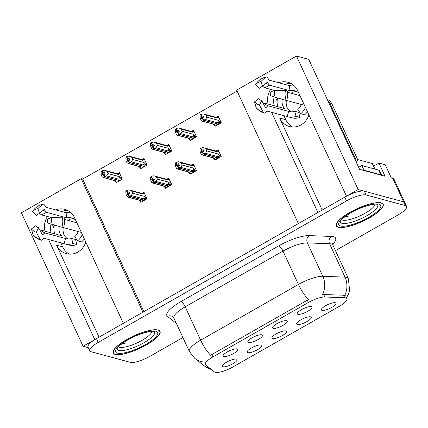 <?xml version="1.0" encoding="UTF-8"?>
<svg xmlns="http://www.w3.org/2000/svg" width="428" height="428" viewBox="0 0 428 428"><rect width="100%" height="100%" fill="white"/><g stroke="black" fill="none" stroke-linecap="round" stroke-linejoin="round"><path stroke-width="0.64" d="M69.486 254.141A17.195 15.788 105.1 0 1 62.643 246.838L60.771 242.783M85.809 242.077A17.195 15.788 105.1 0 1 77.789 252.097A17.195 15.788 105.1 0 1 66.351 253.654A17.195 15.788 105.1 0 1 56.555 245.191L99.055 337.168M292.597 127.009A17.195 15.788 105.1 0 1 285.76 119.706L283.887 115.651M322.172 210.036L279.671 118.058A17.195 15.788 -74.9 0 0 289.462 126.522A17.195 15.788 -74.9 0 0 300.905 124.965A17.195 15.788 -74.9 0 0 308.925 114.945M285.909 330.94A8.062 2.156 155.2 0 0 277.793 333.043A8.062 2.156 155.2 0 0 271.85 337.762A8.062 2.156 155.2 0 0 272.518 338.569A8.062 2.156 155.2 0 0 281.817 335.857A8.062 2.156 155.2 0 0 286.279 331.095A8.062 2.156 155.2 0 0 285.909 330.94M261.861 334.824A8.062 2.156 155.2 0 0 253.745 336.927A8.062 2.156 155.2 0 0 247.801 341.646A8.062 2.156 155.2 0 0 248.47 342.454A8.062 2.156 155.2 0 0 257.768 339.741A8.062 2.156 155.2 0 0 262.23 334.98A8.062 2.156 155.2 0 0 261.861 334.824M261.176 345.032A8.062 2.156 155.2 0 0 253.06 347.135A8.062 2.156 155.2 0 0 247.117 351.853A8.062 2.156 155.2 0 0 247.785 352.661A8.062 2.156 155.2 0 0 257.084 349.949A8.062 2.156 155.2 0 0 261.545 345.187A8.062 2.156 155.2 0 0 261.176 345.032M236.449 359.124A8.062 2.156 155.2 0 0 228.333 361.227A8.062 2.156 155.2 0 0 222.383 365.945A8.062 2.156 155.2 0 0 223.058 366.753A8.062 2.156 155.2 0 0 232.356 364.041A8.062 2.156 155.2 0 0 236.818 359.279A8.062 2.156 155.2 0 0 236.449 359.124M310.642 316.848A8.062 2.156 155.2 0 0 302.526 318.951A8.062 2.156 155.2 0 0 296.577 323.67A8.062 2.156 155.2 0 0 297.246 324.478A8.062 2.156 155.2 0 0 306.55 321.765A8.062 2.156 155.2 0 0 311.012 317.004A8.062 2.156 155.2 0 0 310.642 316.848M335.37 302.757A8.062 2.156 155.2 0 0 327.254 304.859A8.062 2.156 155.2 0 0 321.31 309.578A8.062 2.156 155.2 0 0 321.979 310.386A8.062 2.156 155.2 0 0 331.277 307.673A8.062 2.156 155.2 0 0 335.739 302.912A8.062 2.156 155.2 0 0 335.37 302.757M311.322 306.641A8.062 2.156 155.2 0 0 303.206 308.743A8.062 2.156 155.2 0 0 297.262 313.462A8.062 2.156 155.2 0 0 297.931 314.27A8.062 2.156 155.2 0 0 307.229 311.557A8.062 2.156 155.2 0 0 311.691 306.796A8.062 2.156 155.2 0 0 311.322 306.641M286.589 320.733A8.062 2.156 155.2 0 0 278.478 322.835A8.062 2.156 155.2 0 0 272.529 327.554A8.062 2.156 155.2 0 0 273.198 328.362A8.062 2.156 155.2 0 0 282.501 325.649A8.062 2.156 155.2 0 0 286.958 320.888A8.062 2.156 155.2 0 0 286.589 320.733M237.128 348.916A8.062 2.156 155.2 0 0 229.012 351.019A8.062 2.156 155.2 0 0 223.068 355.738A8.062 2.156 155.2 0 0 223.737 356.545A8.062 2.156 155.2 0 0 233.035 353.833A8.062 2.156 155.2 0 0 237.497 349.071A8.062 2.156 155.2 0 0 237.128 348.916M345.883 297.909A14.509 3.879 155.2 0 0 344.733 297.754L324.825 296.995A14.509 3.879 155.2 0 0 308.363 302.516L212.871 356.931A14.509 3.879 155.2 0 0 205.253 364.517A14.509 3.879 155.2 0 0 205.59 364.934L214.482 371.969A14.509 3.879 155.2 0 0 232.869 366.973L339.383 306.277A14.509 3.879 155.2 0 0 346.996 298.69A14.509 3.879 155.2 0 0 345.883 297.909M271.625 112.334L317.897 212.475L298.343 223.614L236.657 90.115L296.476 56.031L358.161 189.529L346.466 196.195L297.728 90.709A17.195 15.788 -74.9 0 0 287.932 82.251A17.195 15.788 -74.9 0 0 278.74 82.748M270.608 89.372A17.195 15.788 -74.9 0 0 268.121 104.079M290.885 83.412A17.195 15.788 -74.9 0 0 284.829 84.396M274.15 96.926A17.195 15.788 -74.9 0 0 274.209 105.727M94.829 339.618L83.086 346.268L88.296 347.68M373.558 166.144L378.946 163.073L385.237 164.775L391.32 177.936L392.76 178.326A16.12 4.307 155.2 0 1 394.001 179.198L404.861 202.701A16.12 4.307 155.2 0 0 403.62 201.829L358.161 189.529M83.086 346.268L21.4 212.769L81.218 178.685L142.904 312.183L123.35 323.327L74.611 217.841A17.195 15.788 -74.9 0 0 64.815 209.383A17.195 15.788 -74.9 0 0 55.624 209.881M378.946 163.073L385.023 176.234L359.563 169.344L308.738 59.348L296.476 56.031M48.514 239.466L94.781 339.607M47.492 216.504A17.195 15.788 -74.9 0 0 45.004 231.211M53.992 228.113L52.291 224.433M277.103 100.981L275.407 97.3M237.101 91.073L82.657 179.075L81.218 178.685M82.657 179.075L143.899 311.616M140.486 167.888L140.817 168.616L147.071 165.058L144.027 158.478L142.722 159.221L143.107 159.687L144.798 160.142M165.213 153.796L165.55 154.524L171.799 150.966L168.76 144.386L167.455 145.129L167.835 145.595L169.531 146.05M189.946 139.705L190.283 140.432L196.532 136.874L193.488 130.294L192.188 131.038M214.674 125.618L215.011 126.34L221.26 122.783L218.221 116.202L216.916 116.946L217.301 117.411L218.992 117.866M115.753 181.98L116.09 182.708L122.338 179.15L119.3 172.57L117.994 173.313L118.374 173.779L120.07 174.233M165.187 187.544L165.524 188.272L171.772 184.709L168.728 178.128L167.428 178.872L165.524 179.102M189.914 173.452L190.251 174.18L196.5 170.617L193.461 164.036L192.156 164.78L190.257 165.01M214.647 159.36L214.984 160.088L221.233 156.525L218.194 149.944L216.889 150.688L214.984 150.918M140.454 201.636L140.791 202.364L147.039 198.801L144.001 192.22L142.695 192.964L140.791 193.189M51.093 232.859A17.195 15.788 105.1 0 1 51.034 224.058M61.712 211.523A17.195 15.788 105.1 0 1 67.774 210.539M381.161 202.872A25.792 6.891 155.2 0 0 353.271 210.56A25.792 6.891 155.2 0 0 336.317 225.898A25.792 6.891 155.2 0 0 338.307 227.289A25.792 6.891 155.2 0 0 366.191 219.596A25.792 6.891 155.2 0 0 383.146 204.263A25.792 6.891 155.2 0 0 381.161 202.872M158.044 330.004A25.792 6.891 155.2 0 0 130.16 337.692A25.792 6.891 155.2 0 0 113.206 353.03A25.792 6.891 155.2 0 0 115.191 354.421A25.792 6.891 155.2 0 0 143.08 346.728A25.792 6.891 155.2 0 0 160.035 331.395A25.792 6.891 155.2 0 0 158.044 330.004M212.871 356.931L211.79 354.587L210.678 355.288A18.811 5.511 -119.7 0 1 200.62 340.19L298.423 284.46A21.496 5.746 -24.8 0 1 322.808 276.279A18.811 16.045 92.2 0 1 322.605 294.523L343.55 295.192L345.524 295.946M335.45 250.61L398.136 214.893A16.12 4.307 155.2 0 0 406.6 206.462L404.861 202.701A16.12 4.307 155.2 0 0 403.62 201.829L364.335 191.198A16.12 4.307 155.2 0 0 344.77 197.158L96.477 338.639A16.12 4.307 155.2 0 0 88.013 347.071L89.752 350.832A16.12 4.307 155.2 0 0 90.993 351.698L130.283 362.329A16.12 4.307 155.2 0 0 149.843 356.369L182.911 337.531M211.79 354.587L308.481 299.557A18.811 5.511 60.3 0 1 298.423 284.46L282.999 251.086L185.196 306.812A21.496 5.746 155.2 0 0 173.912 318.058L172.992 316.87A5.371 5.131 -51.6 0 0 167.487 316.383A26.868 7.18 -24.8 0 1 180.969 301.558L278.772 245.827A26.868 7.18 -24.8 0 1 309.251 235.603L331.438 236.443A26.868 7.18 -24.8 0 1 332.652 244.254M406.6 206.462A16.12 4.307 155.2 0 0 405.359 205.59L366.068 194.959A16.12 4.307 155.2 0 0 346.509 200.919L98.215 342.4A16.12 4.307 155.2 0 0 89.752 350.832M146.943 198.592L145.943 198.319L143.401 198.833L131.289 195.553L129.358 196.078L128.491 194.2L129.866 193.825L128.999 191.947L127.255 192.525L126.854 193.167L129.582 193.905M143.332 200.914L142.545 200.7L143.524 200.144L129.085 196.233L128.432 197.185L127.94 197.169L139.715 200.352A3.654 3.354 -74.9 0 0 140.544 200.459L128.432 197.185L126.982 196.468L125.987 194.307L125.827 191.541L126.752 190.439L127.624 192.316M141.55 201.93L140.229 201.577L140.544 200.459M140.229 201.577L139.025 200.368M145.943 198.319L144.022 196.275L132.696 193.215L131.701 191.054L143.027 194.119L142.69 192.964L144.578 193.472M143.027 194.119A3.654 3.354 -74.9 0 0 141.62 193.301L129.85 190.112L128.684 189.914L126.752 190.439M129.358 196.078L143.706 200.042L144.685 199.48L145.477 199.694M128.994 196.286L128.127 194.408L127.726 195.045L126.854 193.167M126.388 190.647L127.255 192.525M132.696 193.215L131.289 195.553M129.85 190.112L131.701 191.054M143.401 198.833A3.654 3.354 -74.9 0 0 144.022 196.275M129.267 196.131L128.491 194.2M128.127 194.408L129.085 196.233M122.242 178.936L121.242 178.663L118.695 179.177L106.588 175.903L104.56 176.48L119.005 180.386L119.984 179.824L120.776 180.038M104.56 176.48L103.694 174.597L105.165 174.169L104.293 172.291L102.918 172.666L102.051 170.783L101.682 170.991L102.554 172.875L102.153 173.511L104.876 174.25M104.657 176.427L103.79 174.544M102.153 173.511L103.02 175.394L103.517 174.699L104.384 176.582L103.731 177.529L103.239 177.513L115.009 180.696A3.654 3.354 105.1 0 0 115.838 180.803L115.528 181.921L114.324 180.712M103.421 174.752L104.293 176.636M118.743 180.316L104.384 176.582M118.824 180.488L117.844 181.049L118.631 181.263M121.242 178.663L119.321 176.625L107.995 173.559L106.588 175.903M118.695 179.177A3.654 3.354 -74.9 0 0 119.321 176.625M116.09 173.538L117.984 173.308L119.877 173.821M102.051 170.783L103.977 170.258L105.149 170.456L116.919 173.645A3.654 3.354 105.1 0 1 118.321 174.464L118.374 173.779M105.149 170.456L106.995 171.398L118.321 174.464M107.995 173.559L106.995 171.398M102.918 172.666L102.554 172.875M115.838 180.803L103.731 177.529L102.281 176.812L101.281 174.656L101.12 171.89L101.682 170.991M115.528 181.921L116.844 182.28M171.671 184.5L170.676 184.227L168.129 184.741L156.022 181.461L154.091 181.986L153.224 180.108L154.599 179.733L153.727 177.855L152.352 178.225L151.587 179.075L154.31 179.814M168.065 186.822L167.273 186.608L168.258 186.052L153.818 182.141L153.165 183.093L152.673 183.077L164.443 186.26A3.654 3.354 -74.9 0 0 165.272 186.367L153.165 183.093L151.715 182.376L150.715 180.215L150.554 177.449L151.485 176.347L152.352 178.225M166.278 187.839L164.962 187.485L165.272 186.367M164.962 187.485L163.758 186.276M170.676 184.227L168.755 182.184L157.429 179.123L156.429 176.962L167.755 180.028L167.418 178.872L169.311 179.38M167.755 180.028A3.654 3.354 -74.9 0 0 166.353 179.209L154.583 176.02L153.411 175.822L151.485 176.347M154.091 181.986L168.434 185.95L169.418 185.388L170.205 185.602M153.727 182.194L152.855 180.316L152.454 180.953L151.587 179.075M151.116 176.555L151.988 178.433M157.429 179.123L156.022 181.461M154.583 176.02L156.429 176.962M168.129 184.741A3.654 3.354 -74.9 0 0 168.755 182.184M153.994 182.039L153.224 180.108M152.855 180.316L153.818 182.141M196.404 170.408L195.403 170.135L192.862 170.649L180.75 167.369L178.824 167.894L177.952 166.016L179.327 165.641L178.46 163.764L176.716 164.341L176.315 164.983L179.043 165.722M192.798 172.73L192.006 172.516L192.991 171.96L178.551 168.049L177.893 169.001L177.406 168.985L189.176 172.168A3.654 3.354 -74.9 0 0 190.005 172.275L177.893 169.001L176.448 168.284L175.448 166.123L175.287 163.357L176.213 162.255L177.085 164.133M191.011 173.747L189.69 173.394L190.005 172.275M189.69 173.394L188.491 172.184M195.403 170.135L193.483 168.092L182.162 165.031L181.162 162.87L192.488 165.936L192.151 164.78L194.039 165.288M192.488 165.936A3.654 3.354 -74.9 0 0 191.086 165.117L179.311 161.928L178.144 161.731L176.213 162.255M178.824 167.894L193.167 171.858L194.151 171.296L194.938 171.51M178.455 168.102L177.588 166.225L177.187 166.861L176.315 164.983M175.849 162.463L176.716 164.341M182.162 165.031L180.75 167.369M179.311 161.928L181.162 162.87M192.862 170.649A3.654 3.354 -74.9 0 0 193.483 168.092M178.727 167.947L177.952 166.016M177.588 166.225L178.551 168.049M221.137 156.316L220.136 156.043L217.59 156.557L205.483 153.278L203.551 153.802L202.685 151.924L204.06 151.549L203.193 149.672L201.449 150.249L201.048 150.891L203.771 151.63M217.526 158.638L216.739 158.424L217.718 157.868L203.279 153.957L202.626 154.909L202.134 154.893L213.904 158.076A3.654 3.354 -74.9 0 0 214.733 158.183L202.626 154.909L201.176 154.192L200.181 152.031L200.02 149.265L200.946 148.163L201.813 150.046M215.739 159.655L214.423 159.302L214.733 158.183M214.423 159.302L213.219 158.093M220.136 156.043L218.216 154L206.89 150.94L205.895 148.778L217.221 151.844L216.878 150.688L218.772 151.202M217.221 151.844A3.654 3.354 -74.9 0 0 215.814 151.025L204.044 147.837L202.877 147.639L200.946 148.163M203.551 153.802L217.9 157.766L218.879 157.204L219.671 157.418M203.188 154.01L202.316 152.133L201.914 152.769L201.048 150.891M200.582 148.372L201.449 150.249M206.89 150.94L205.483 153.278M204.044 147.837L205.895 148.778M217.59 156.557A3.654 3.354 -74.9 0 0 218.216 154M203.461 153.855L202.685 151.924M202.316 152.133L203.279 153.957M146.97 164.844L145.969 164.571L143.428 165.085L131.316 161.811L129.293 162.389L143.733 166.294L144.718 165.732L145.504 165.946M129.293 162.389L128.427 160.505L129.893 160.077L129.026 158.2L127.651 158.574L126.779 156.691L126.415 156.899L127.282 158.783L126.886 159.419L129.609 160.158M129.39 162.335L128.518 160.452M126.886 159.419L127.753 161.303L128.245 160.607L129.117 162.49L128.459 163.437L127.972 163.421L139.742 166.604A3.654 3.354 105.1 0 0 140.571 166.711L140.256 167.829L139.057 166.62M128.154 160.661L129.021 162.544M143.476 166.225L129.117 162.49M143.557 166.396L142.572 166.957L143.364 167.171M145.969 164.571L144.054 162.533L132.728 159.467L131.316 161.811M143.428 165.085A3.654 3.354 -74.9 0 0 144.054 162.533M140.823 159.446L142.717 159.216L144.605 159.73M126.779 156.691L128.71 156.166L129.877 156.364L141.652 159.553A3.654 3.354 105.1 0 1 143.054 160.372L143.107 159.687M129.877 156.364L131.728 157.306L143.054 160.372M132.728 159.467L131.728 157.306M127.651 158.574L127.282 158.783M140.571 166.711L128.459 163.437L127.014 162.726L126.014 160.564L125.853 157.798L126.415 156.899M140.256 167.829L141.577 168.188M171.703 150.752L170.702 150.479L168.156 150.993L156.049 147.719L154.026 148.297L168.466 152.202L169.445 151.64L170.237 151.854M154.026 148.297L153.154 146.413L154.626 145.985L153.759 144.108L152.379 144.482L151.512 142.599L151.148 142.808L152.015 144.691L151.614 145.327L154.337 146.066M154.117 148.243L153.251 146.36M151.614 145.327L152.486 147.211L152.978 146.515L153.845 148.398L153.192 149.345L152.7 149.329L164.47 152.512A3.654 3.354 105.1 0 0 165.299 152.625L164.989 153.738L163.785 152.534M152.882 146.569L153.754 148.452M168.209 152.133L153.845 148.398M168.284 152.304L167.305 152.866L168.092 153.08M170.702 150.479L168.782 148.441L157.456 145.376L156.049 147.719M168.156 150.993A3.654 3.354 -74.9 0 0 168.782 148.441M165.55 145.354L167.444 145.124L169.338 145.638M151.512 142.599L153.443 142.075L154.61 142.273L166.38 145.461A3.654 3.354 105.1 0 1 167.787 146.28L167.835 145.595M154.61 142.273L156.461 143.214L167.787 146.28M157.456 145.376L156.461 143.214M152.379 144.482L152.015 144.691M165.299 152.625L153.192 149.345L151.742 148.634L150.747 146.472L150.586 143.706L151.148 142.808M164.989 153.738L166.305 154.096M196.431 136.66L195.43 136.388L192.889 136.901L180.776 133.627L178.754 134.205L193.194 138.11L194.178 137.549L194.965 137.763M178.754 134.205L177.888 132.322L179.359 131.894L178.487 130.016L177.112 130.39L176.245 128.507L175.876 128.716L176.748 130.599L176.347 131.236L179.07 131.974M178.851 134.151L177.978 132.268M176.347 131.236L177.213 133.119L177.711 132.423L178.578 134.306L177.92 135.253L177.433 135.237L189.203 138.421A3.654 3.354 105.1 0 0 190.032 138.533L189.716 139.646L188.518 138.442M177.615 132.477L178.481 134.36M192.937 138.041L178.578 134.306M193.017 138.212L192.033 138.774L192.825 138.988M195.43 136.388L193.515 134.349L182.189 131.284L180.776 133.627M192.889 136.901A3.654 3.354 -74.9 0 0 193.515 134.349M190.283 131.262L192.177 131.032L192.568 131.503L194.259 131.958M176.245 128.507L178.171 127.983L179.343 128.186L191.113 131.369A3.654 3.354 105.1 0 1 192.514 132.188L192.568 131.503M179.343 128.186L181.188 129.122L192.514 132.188M182.189 131.284L181.188 129.122M177.112 130.39L176.748 130.599M190.032 138.533L177.92 135.253L176.475 134.542L175.475 132.38L175.314 129.614L175.876 128.716M189.716 139.646L191.038 140.004M221.164 122.569L220.163 122.296L217.622 122.809L205.51 119.535L203.487 120.113L217.927 124.018L218.911 123.462L219.698 123.671M203.487 120.113L202.621 118.23L204.086 117.802L203.22 115.924L201.845 116.298L200.973 114.415L200.609 114.624L201.476 116.507L201.074 117.144L203.803 117.882M203.578 120.059L202.712 118.176M201.074 117.144L201.946 119.027L202.439 118.331L203.311 120.215L202.653 121.161L202.16 121.145L213.936 124.334A3.654 3.354 105.1 0 0 214.765 124.441L214.449 125.554L213.246 124.35M202.348 118.385L203.214 120.268M217.67 123.949L203.311 120.215M217.75 124.12L216.766 124.682L217.552 124.896M220.163 122.296L218.243 120.257L206.917 117.192L205.51 119.535M217.622 122.809A3.654 3.354 -74.9 0 0 218.243 120.257M215.011 117.17L216.91 116.94L218.799 117.454M200.973 114.415L202.904 113.891L204.07 114.094L215.84 117.277A3.654 3.354 105.1 0 1 217.247 118.096L217.301 117.411M204.07 114.094L205.922 115.03L217.247 118.096M206.917 117.192L205.922 115.03M201.845 116.298L201.476 116.507M214.765 124.441L202.653 121.161L201.203 120.45L200.208 118.288L200.047 115.523L200.609 114.624M214.449 125.554L215.771 125.912M293.496 85.151A16.12 14.798 -74.9 0 0 289.146 85.563L268.955 80.1L268.49 79.308A5.912 2.081 75.7 0 0 266.039 76.944A5.912 2.081 75.7 0 0 265.692 77.136L261.01 81.411L262.653 86.44L267.334 82.165L267.869 82.941A5.912 2.081 75.7 0 0 269.902 85.3L290.093 90.763A10.748 9.865 105.1 0 1 294.785 90.784A10.748 9.865 105.1 0 1 298.84 93.122M262.653 86.44A7.372 6.768 105.1 0 0 260.968 87.125A7.372 6.768 105.1 0 0 259.48 88.248L255.698 84.439A12.359 11.347 105.1 0 1 258.186 82.556A12.359 11.347 105.1 0 1 261.01 81.411M287.445 92.255L300.012 95.658M304.469 105.309L286.69 100.494M301.285 104.443A10.748 9.865 105.1 0 1 297.802 109.536L300.718 113.725A16.12 14.798 -74.9 0 0 305.437 107.396M300.718 113.725L304.629 114.779A16.12 14.798 -74.9 0 0 307.454 111.767M287.766 116.721L291.671 117.78A16.12 14.798 -74.9 0 0 299.975 117.433L298.61 112.361L294.705 111.301A10.748 9.865 105.1 0 1 289.168 111.531A10.748 9.865 105.1 0 1 288.734 111.403L268.543 105.941A5.912 2.343 108 0 0 266.269 107.358L265.644 107.899L261.722 100.601A7.372 6.768 105.1 0 1 258.801 98.617L254.553 101.816A12.359 11.347 105.1 0 0 259.454 105.149L263.375 112.441A5.912 2.343 108 0 0 264.044 113.062A5.912 2.343 108 0 0 266.366 111.66L266.922 111.066L287.113 116.528A16.12 14.798 -74.9 0 0 287.766 116.721A16.12 14.798 -74.9 0 0 296.069 116.373L299.975 117.433M277.531 97.932A16.12 14.798 -74.9 0 0 277.793 106.695M287.022 107.439L287.161 107.358A10.748 9.865 105.1 0 1 286.375 100.537M291.131 93.251A10.748 9.865 105.1 0 1 296.775 91.587M287.161 107.358L286.958 107.305A10.748 9.865 105.1 0 0 291.184 111.842M263.076 103.127A5.912 1.974 -40 0 1 264.285 103.041L284.476 108.509A10.748 9.865 105.1 0 1 282.277 99.339M274.846 90.522L265.28 87.933A5.912 1.263 -134.4 0 1 262.755 86.349M274.391 90.517L270.635 91.87A7.372 6.768 105.1 0 1 270.384 95.669L273.974 96.878A12.359 11.347 105.1 0 0 274.391 90.517L285.594 90.677A5.912 1.075 -10.3 0 1 287.274 91.116C287.841 94.31 287.632 97.466 286.658 100.591L273.974 96.878M261.722 100.601L259.454 105.149M255.698 84.439L257.79 81.641A5.912 1.263 -134.4 0 1 257.817 81.609C260.187 79.308 262.926 77.752 266.039 76.944M264.044 113.062C260.962 112.045 258.357 110.274 256.233 107.76A5.912 1.974 -40 0 1 256.088 107.487L254.553 101.816M296.069 116.373L294.705 111.301M355.347 160.227A10.748 9.865 105.1 0 1 355.962 159.842L329.988 103.624A10.748 9.865 -74.9 0 0 327.757 100.516M285.059 115.972A2.686 2.466 105.1 0 1 284.615 117.235M355.962 159.842L358.022 160.398L332.042 104.181A10.748 9.865 -74.9 0 0 327.222 99.35M358.022 160.398A10.748 9.865 -74.9 0 0 356.085 161.821M380.877 174.811A10.748 2.873 -24.8 0 1 381.674 175.325L379.534 170.692A10.748 2.873 155.2 0 0 378.705 170.109L361.837 165.545L364.009 170.248L380.877 174.811L378.705 170.109M363.666 170.456A10.748 2.873 155.2 0 0 364.009 170.248M358.605 167.278A10.748 2.873 155.2 0 0 361.837 165.545M288.734 111.403L287.113 116.528M289.146 85.563L290.093 90.763M70.379 212.283A16.12 14.798 -74.9 0 0 66.035 212.695L45.844 207.232L45.379 206.44A5.912 2.081 75.7 0 0 42.928 204.076A5.912 2.081 75.7 0 0 42.581 204.268L37.899 208.543L39.537 213.572L44.223 209.297L44.758 210.073A5.912 2.081 75.7 0 0 46.786 212.432L66.977 217.895A10.748 9.865 105.1 0 1 71.669 217.916A10.748 9.865 105.1 0 1 75.729 220.254M39.537 213.572A7.372 6.768 105.1 0 0 37.851 214.257A7.372 6.768 105.1 0 0 36.369 215.38L32.581 211.571A12.359 11.347 105.1 0 1 35.069 209.688A12.359 11.347 105.1 0 1 37.899 208.543M64.334 219.387L76.896 222.79M81.357 232.436L63.574 227.626M78.169 231.575A10.748 9.865 105.1 0 1 74.691 236.668L77.607 240.857A16.12 14.798 -74.9 0 0 82.32 234.528M77.607 240.857L81.513 241.911A16.12 14.798 -74.9 0 0 84.343 238.899M64.649 243.853L68.56 244.912A16.12 14.798 -74.9 0 0 76.863 244.565L75.499 239.493L71.588 238.433A10.748 9.865 105.1 0 1 66.056 238.664A10.748 9.865 105.1 0 1 65.623 238.535L45.432 233.073A5.912 2.343 108 0 0 43.153 234.491L42.533 235.031L38.606 227.733A7.372 6.768 105.1 0 1 35.685 225.749L31.442 228.948A12.359 11.347 105.1 0 0 36.337 232.281L40.259 239.573A5.912 2.343 108 0 0 40.933 240.194A5.912 2.343 108 0 0 43.249 238.792L43.811 238.198L64.002 243.66A16.12 14.798 -74.9 0 0 64.649 243.853A16.12 14.798 -74.9 0 0 72.953 243.505L76.863 244.565M54.415 225.064A16.12 14.798 -74.9 0 0 54.677 233.827M63.906 234.571L64.05 234.491A10.748 9.865 105.1 0 1 63.258 227.669M68.015 220.383A10.748 9.865 105.1 0 1 73.659 218.719M64.05 234.491L63.842 234.437A10.748 9.865 105.1 0 0 68.068 238.974M39.965 230.259A5.912 1.974 -40 0 1 41.174 230.173L61.365 235.641A10.748 9.865 105.1 0 1 59.16 226.471M51.735 217.654L42.163 215.065A5.912 1.263 -134.4 0 1 39.638 213.481M51.274 217.649L47.519 219.002A7.372 6.768 105.1 0 1 47.273 222.801L50.857 224.005A12.359 11.347 105.1 0 0 51.274 217.649L62.477 217.809A5.912 1.075 -10.3 0 1 64.163 218.248C64.724 221.442 64.521 224.598 63.547 227.723L50.857 224.005M38.606 227.733L36.337 232.281M32.581 211.571L34.673 208.773A5.912 1.263 -134.4 0 1 34.7 208.741C37.07 206.44 39.809 204.884 42.928 204.076M40.933 240.194C37.851 239.177 35.246 237.406 33.117 234.892A5.912 1.974 -40 0 1 32.977 234.619L31.442 228.948M72.953 243.505L71.588 238.433M61.948 243.104A2.686 2.466 105.1 0 1 61.504 244.367M65.623 238.535L64.002 243.66M66.035 212.695L66.977 217.895M375.003 204.231A18.597 4.97 -24.8 0 1 361.489 215.161A18.597 4.97 -24.8 0 1 342.544 220.12A18.597 4.97 -24.8 0 1 341.576 219.676M345.096 216.584L348.221 216.279L346.161 215.808M380.936 202.995A25.525 6.821 -24.8 0 1 382.905 204.375A25.525 6.821 -24.8 0 1 366.127 219.553A25.525 6.821 -24.8 0 1 338.527 227.161A25.525 6.821 -24.8 0 1 336.563 225.786A25.525 6.821 -24.8 0 1 353.341 210.608A25.525 6.821 -24.8 0 1 380.936 202.995M374.917 169.087L372.403 163.646A2.686 0.717 155.2 0 0 372.194 163.501L357.631 159.558M348.221 216.279L345.439 216.333M151.886 331.363A18.597 4.97 -24.8 0 1 138.378 342.293A18.597 4.97 -24.8 0 1 119.433 347.252A18.597 4.97 -24.8 0 1 118.46 346.808M121.985 343.716L125.11 343.411L123.045 342.94M157.825 330.127A25.525 6.821 -24.8 0 1 159.788 331.507A25.525 6.821 -24.8 0 1 143.011 346.685A25.525 6.821 -24.8 0 1 115.416 354.293A25.525 6.821 -24.8 0 1 113.447 352.918A25.525 6.821 -24.8 0 1 130.23 337.74A25.525 6.821 -24.8 0 1 157.825 330.127M125.11 343.411L122.322 343.465M56.555 245.191L62.643 246.838M279.671 118.058L285.76 119.706M344.733 297.754L343.55 295.192M392.76 178.326L405.359 205.59M324.825 296.995L323.643 294.432M308.363 302.516L307.283 300.172M309.251 235.603A5.371 4.585 -87.8 0 0 307.384 242.906L322.808 276.279L344.989 277.125A21.496 5.746 -24.8 0 1 346.691 277.355A21.496 5.746 -24.8 0 1 348.344 278.516L332.925 245.137A21.496 5.746 155.2 0 0 331.267 243.981A21.496 5.746 155.2 0 0 329.571 243.746L307.384 242.906A21.496 5.746 155.2 0 0 282.999 251.086A5.371 1.573 60.3 0 0 278.772 245.827M344.738 295.459A18.811 16.045 92.2 0 0 344.989 277.125L329.571 243.746A5.371 4.585 -87.8 0 1 331.438 236.443M204.108 362.04A18.811 17.96 128.4 0 1 194.794 358.364L189.331 351.431A21.496 5.746 -24.8 0 1 200.62 340.19L185.196 306.812A5.371 1.573 60.3 0 0 180.969 301.558M211.261 369.423A18.811 17.96 128.4 0 1 204.702 366.208L194.794 358.364M176.395 323.434L167.487 316.383M366.068 194.959L364.335 191.198M346.509 200.919L344.77 197.158M98.215 342.4L96.477 338.639M143.08 193.429L144.771 193.889M167.808 179.337L169.499 179.797M192.541 165.245L194.232 165.706M217.269 151.154L218.965 151.614M268.543 105.941A10.748 9.865 105.1 0 1 264.285 103.041M265.28 87.933A10.748 9.865 105.1 0 1 269.902 85.3M265.526 83.818A12.712 11.668 105.1 0 1 267.869 82.941M266.269 107.358A12.712 11.668 105.1 0 1 265.114 106.909M266.901 82.561A13.257 12.171 105.1 0 1 267.591 82.363M265.916 107.824A13.257 12.171 105.1 0 1 265.537 107.696M285.594 90.677A18.383 16.874 105.1 0 1 284.968 100.136M257.79 81.641A18.383 16.874 105.1 0 1 265.692 77.136M263.375 112.441A18.383 16.874 105.1 0 1 256.088 107.487M329.988 103.624L332.042 104.181M45.432 233.073A10.748 9.865 105.1 0 1 41.174 230.173M42.163 215.065A10.748 9.865 105.1 0 1 46.786 212.432M42.409 210.951A12.712 11.668 105.1 0 1 44.758 210.073M43.153 234.491A12.712 11.668 105.1 0 1 41.998 234.041M43.79 209.693A13.257 12.171 105.1 0 1 44.475 209.495M42.8 234.956A13.257 12.171 105.1 0 1 42.42 234.828M62.477 217.809A18.383 16.874 105.1 0 1 61.857 227.268M34.673 208.773A18.383 16.874 105.1 0 1 42.581 204.268M40.259 239.573A18.383 16.874 105.1 0 1 32.977 234.619M377.416 204.482A20.592 5.5 -24.8 0 1 365.031 216.718A20.592 5.5 -24.8 0 1 341.924 223.298A20.592 5.5 -24.8 0 1 340.201 221.677M378.93 204.14A23.107 6.174 -24.8 0 1 368.578 217.472A23.107 6.174 -24.8 0 1 340.538 226.016A23.107 6.174 -24.8 0 1 350.89 212.684A23.107 6.174 -24.8 0 1 378.93 204.14M372.194 163.501L374.757 169.044M154.305 331.614A20.592 5.5 -24.8 0 1 141.914 343.85A20.592 5.5 -24.8 0 1 118.807 350.43A20.592 5.5 -24.8 0 1 117.09 348.809M155.813 331.272A23.107 6.174 -24.8 0 1 145.466 344.604A23.107 6.174 -24.8 0 1 117.422 353.148A23.107 6.174 -24.8 0 1 127.774 339.816A23.107 6.174 -24.8 0 1 155.813 331.272M346.996 298.69L345.642 295.753M211.603 369.685L204.702 366.208M346.52 297.653L348.381 294.421L349.649 290.601L348.344 278.516M189.331 351.431L173.912 318.058M332.711 243.088L332.925 245.137M192.177 131.032L194.071 131.546M377.378 204.445L377.143 204.386C375.415 203.049 360.007 206.959 350.163 213.235C344.096 217.119 340.816 219.826 340.33 221.356L340.196 221.624M382.905 204.375L382.488 203.471M336.563 225.786L336.146 224.887M154.262 331.577L154.026 331.518C152.304 330.181 136.896 334.091 127.052 340.362C120.98 344.251 117.7 346.958 117.213 348.488L117.085 348.756M159.788 331.507L159.376 330.603M113.447 352.918L113.029 352.019"/></g></svg>
